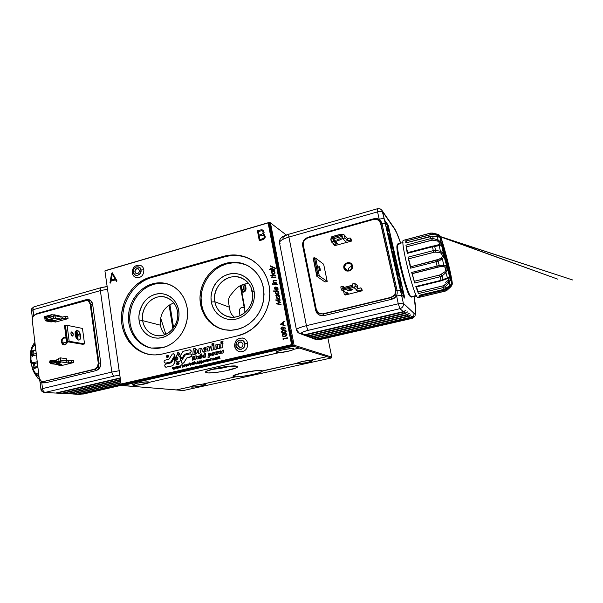 <?xml version="1.0" encoding="UTF-8"?>
<svg xmlns="http://www.w3.org/2000/svg" width="603" height="603" viewBox="0 0 603 603"><rect width="100%" height="100%" fill="white"/><g stroke="black" fill="none" stroke-linecap="round" stroke-linejoin="round"><path stroke-width="0.9" d="M219.914 328.364L214.495 325.416L209.799 321.391L206 316.439L203.219 310.764L201.56 304.575L201.078 298.101L201.779 291.581L203.633 285.249L206.58 279.34L210.515 274.071L215.286 269.631L220.728 266.194L226.653 263.888L225.635 263.368C233.512 261.257 240.981 262.071 248.067 265.81C260.044 273.347 265.207 284.797 263.556 300.151C261.25 314.148 250.343 326.231 237.394 329.374C232.057 330.64 226.841 330.542 221.761 329.072C208.171 325.085 199.08 310.944 200.053 296.035C200.965 281.119 211.743 267.25 225.635 263.368L226.653 263.888C212.889 267.732 202.186 281.397 201.161 296.156C200.09 310.922 208.909 325.025 222.281 329.215M252.416 291.927C250.524 281.277 239.911 274.523 229.962 277.327C219.989 279.98 212.987 291.355 214.856 301.756L211.344 302.013C209.241 290.194 217.17 277.282 228.499 274.252C239.79 271.041 251.873 278.699 254.036 290.819L252.416 291.927C255.725 306.633 239.941 321.482 226.834 316.289C220.314 313.786 216.319 308.94 214.856 301.756C211.495 286.252 229.178 271.162 242.557 278.473C247.833 281.239 251.119 285.724 252.416 291.927L254.036 290.819C256.373 302.894 248.029 316.213 236.474 318.987C224.957 321.934 213.281 313.869 211.344 302.013L214.856 301.756L229.012 307.07L214.856 301.756C216.575 312.203 226.871 319.273 236.994 316.665C247.14 314.223 254.466 302.533 252.416 291.927M248.707 283.523C242.496 283.749 237.416 286.463 233.459 291.671L229.728 296.186L228.808 298.658L228.477 302.058L230.165 311.585L231.575 314.321L234.205 317.148M146.717 346.484L141.75 343.589L137.469 339.647L134.017 334.831L131.522 329.313L130.075 323.314L129.705 317.05L130.444 310.749L132.238 304.651L135.042 298.967L138.743 293.917L143.213 289.674L148.293 286.41L153.795 284.247L152.582 283.809C158.227 282.264 163.745 282.475 169.126 284.443C181.028 288.86 188.912 302.676 187.427 317.163C185.995 331.642 175.345 344.622 162.546 347.697L151.217 348.044C137.74 345.527 127.987 331.891 128.424 316.877C128.771 301.854 139.15 287.548 152.582 283.809L153.795 284.247C140.507 287.94 130.203 301.997 129.713 316.854C129.148 331.71 138.577 345.338 151.835 348.15M177.501 311.54C175.895 301.236 166.187 294.588 156.961 297.196C147.712 299.653 141.087 310.575 142.677 320.653L139.15 320.932C137.356 309.49 144.863 297.091 155.363 294.287C165.833 291.302 176.883 298.832 178.722 310.56L177.501 311.54C180.124 324.844 167.325 338.607 155.529 335.404C148.466 333.429 144.177 328.507 142.677 320.653C140.062 306.784 154.082 292.794 166.224 297.43C172.345 299.736 176.099 304.44 177.501 311.54L178.722 310.56C180.712 322.251 172.835 335.027 162.132 337.59C151.459 340.326 140.785 332.419 139.15 320.932L142.677 320.653L160.436 325.19L142.677 320.653C144.125 330.768 153.546 337.703 162.931 335.283C172.33 333.022 179.242 321.806 177.501 311.54M173.837 302.917C164.144 306.761 159.682 314.186 160.436 325.19C161.039 328.884 162.524 332.042 164.905 334.657M224.218 366.843L218.173 367.883L224.218 366.843M211.246 369.526L231.288 366.066L221.007 368.335L211.246 369.526M206.904 372.82L206.625 371.192L205.555 372.217L208.419 372.94L215.573 372.511L224.633 371.086L236.218 367.853L237.552 366.79L236.451 366.134L237.544 366.692C238.622 368.84 212.987 373.95 206.904 372.82L205.555 372.217C204.183 370.106 231.002 364.807 236.451 366.134L227.798 366.375L215.301 368.493L206.648 371.184L206.904 372.82M149.137 382.581L149.431 382.279C147.788 383.5 143.446 384.488 136.399 385.204L132.63 384.918C132.012 383.877 144.826 381.443 148.444 381.918L149.431 382.272L278.744 352.755L276.506 352.634L276.378 351.888L276.506 352.634L276.37 351.896L277.011 351.534L282.257 349.913L290.646 348.624L293.578 348.73L293.812 349.258C292.794 350.456 283.448 352.582 278.737 352.702L276.053 352.333C275.254 351.006 291.098 347.735 293.578 348.73L293.819 349.31L299.276 348.067L293.457 346.258L293.05 345.346L293.457 346.258L294.113 345.233L293.05 345.346L269.533 222.334L106.038 270.415L269.533 222.334L270.453 222.884L269.533 222.334L269.413 222.906L270.453 222.884L294.113 345.233L122.01 384.744L121.927 385.227L121.919 384.081L122.01 384.744L293.05 345.346L269.413 222.906L270.453 222.884L286.206 234.936L270.453 222.884L294.113 345.233L331.778 357.134L331.228 357.994L326.947 356.659L310.424 360.315L312.248 360.39L312.143 360.986L306.904 362.591L298.741 363.767L297.332 363.684L297.226 363.134L297.332 363.684L297.143 363.255L262.222 371.116C263.096 372.722 243.137 377.003 235.675 376.845L234.002 376.702L233.783 375.458L234.002 376.702L232.977 376.242C231.733 374.471 256.803 369.503 261.378 370.641L262.154 370.988L297.136 363.202C297.988 362.282 306.422 360.413 310.417 360.27L312.535 360.579C313.108 361.581 299.457 364.37 297.332 363.684L297.143 363.255L262.154 370.988L259.953 372.533L252.642 374.546L243.288 376.212L235.675 376.845L202.744 384.081L235.667 376.8L202.751 384.126L205.517 384.345C206.015 385.189 194.385 387.443 191.49 387.066L191.37 386.327L191.49 387.066L190.804 386.719C192.598 385.626 196.578 384.752 202.744 384.081L205.412 384.533L201.176 385.897L194.309 386.983L190.812 386.764L176.385 389.96L183.365 390.525L331.228 357.994L326.947 356.659L310.424 360.315L326.984 356.599L293.457 346.258L294.113 345.233L331.778 357.134L327.836 337.763L331.778 357.134L331.228 357.994L183.365 390.525L176.34 389.922L190.804 386.719L176.385 389.96L131.899 386.289L176.34 389.922L190.804 386.719L195.101 385.242L202.744 384.081L235.667 376.8L233.21 376.498L233.293 375.767L242.368 372.85L256.267 370.664L262.147 370.943L297.136 363.202L302.57 361.438L310.417 360.27L326.984 356.599L299.322 347.999M239.723 373.483L254.918 370.792L239.723 373.483M239.941 315.663L239.316 309.475L241.2 307.598L244.215 307.666L240.235 285.716L244.215 307.666L244.773 308.186L244.863 312.633M131.786 386.312L121.927 385.227L122.515 385.558L293.457 346.258L122.515 385.558L131.786 386.312L136.406 385.257L133.708 385.287L133.549 384.239L133.708 385.287L132.652 384.804L136.964 383.237L144.961 381.985L149.431 382.279L278.737 352.702L287.684 351.391L293.043 349.74M241.411 286.463L241.788 284.97L241.562 287.819L241.042 287.578L242.421 290.247L241.434 286.922M242.677 290.209L241.396 289.568L242.444 290.239L243.378 289.621L243.454 286.847C243.936 288.242 243.672 289.357 242.677 290.209M242.67 284.624L243.454 286.847L242.67 284.624M242.926 291.777L241.811 291.837L242.926 291.777C244.991 290.676 245.67 288.905 244.961 286.448L244.893 289.983L242.926 291.777L243.718 292.131L242.926 291.777M243.718 292.131L245.315 291.061L245.934 289.169L245.383 285.309L244.758 283.998L245.745 286.817L244.961 286.448L244.268 284.119L244.961 286.448L245.745 286.817C246.461 289.267 245.783 291.038 243.718 292.131L241.878 291.905M136.399 385.204L148.255 382.995M169.096 305.103L172.88 328.771L169.096 305.103M121.723 384.933L121.602 384.058L121.723 384.933M169.714 284.669C164.513 282.913 159.207 282.769 153.795 284.247L159.516 283.282L165.245 283.546M178.722 310.56L177.636 306.407L175.835 302.631L173.37 299.374L170.355 296.766L166.91 294.905L163.164 293.849L159.267 293.646L155.363 294.287L151.602 295.741L148.134 297.957L145.074 300.844L142.534 304.296L139.383 312.346L138.886 316.658L139.15 320.932L140.152 325.032L141.863 328.786L144.238 332.057L147.17 334.725L150.554 336.67L154.278 337.831L158.182 338.14L162.132 337.59L165.968 336.188L169.526 333.994L172.684 331.092L175.307 327.58L177.282 323.615L178.533 319.341L179.023 314.932L178.722 310.56M248.542 266.081C241.599 262.569 234.303 261.838 226.653 263.888L232.833 262.818L239.037 263.029L245.037 264.521M254.036 290.819L252.808 286.531L250.795 282.641L248.074 279.302L244.773 276.641L241.012 274.757L236.934 273.709L232.713 273.543L228.499 274.252L224.452 275.805L220.728 278.134L217.457 281.156L214.766 284.759L212.746 288.799L211.48 293.126L211.005 297.588L211.344 302.013L212.49 306.234L214.404 310.1L217.012 313.462L220.231 316.183L223.924 318.165L227.972 319.319L232.208 319.598L236.474 318.987L240.605 317.495L244.434 315.181L247.81 312.135L250.599 308.48L252.68 304.349L253.976 299.91L254.436 295.334L254.036 290.819M269.413 222.906L268.478 223.185L269.413 222.906M225.635 263.368L231.831 262.29L238.057 262.493L244.072 264.001L249.65 266.745L254.556 270.649L258.597 275.571L261.604 281.315L263.451 287.661L264.046 294.362L263.375 301.146L261.453 307.734L258.355 313.869L254.217 319.289L249.197 323.796L243.514 327.195L237.394 329.374L231.077 330.248L224.821 329.796L218.866 328.055L213.439 325.1L208.728 321.06L204.914 316.1L202.133 310.402L200.475 304.191L199.985 297.694L200.693 291.151L202.555 284.804L205.51 278.872L209.452 273.589L214.238 269.134L219.703 265.682L225.635 263.368M152.582 283.809L158.318 282.837L164.061 283.109L169.594 284.624L174.697 287.337L179.174 291.166L182.83 295.96L185.528 301.538L187.141 307.688L187.608 314.163L186.892 320.706L185.031 327.052L182.091 332.939L178.202 338.132L173.513 342.429L168.222 345.662L162.546 347.697L156.712 348.481L150.946 347.984L145.466 346.25L140.491 343.341L136.195 339.391L132.743 334.559L130.24 329.027L128.786 323.004L128.424 316.718L129.163 310.402L130.972 304.281L133.776 298.583L137.492 293.51L141.976 289.259L147.064 285.98L152.582 283.809M169.895 304.605L173.611 327.821L169.895 304.605M252.634 293.405L251.285 289.907L251.119 287.623M242.451 292.154L241.826 291.905M444.042 253.283C444.826 254.685 448.044 267.762 447.456 267.137L444.042 253.283M449.356 273.385L448.64 272.036L449.356 273.385C448.881 269.669 445.843 257.134 443.763 250.305L449.356 273.385M442.504 247.727L443.763 250.305L442.504 247.727M336.813 240.182L336.745 240.077C337.914 238.984 339.497 238.584 341.486 238.894L341.547 238.999C340.378 240.084 338.803 240.484 336.813 240.182L339.708 240.077L341.486 238.894L338.584 238.999L336.813 240.182M344.584 267.943C345.383 272.662 353.185 270.641 352.001 265.998L352.438 265.742C353.803 271.094 344.818 273.415 343.891 267.981L344.584 267.943L347.954 270.739L344.584 267.943C344.999 263.76 347.102 262.478 350.893 264.091L352.001 265.998C351.624 270.121 349.552 271.433 345.783 269.925L344.584 267.943L343.891 267.981C342.542 262.667 351.474 260.292 352.438 265.742L352.001 265.998C351.172 261.272 343.409 263.323 344.584 267.943M347.509 290.721L350.426 290.518L352.333 289.606C351.104 290.495 349.499 290.872 347.509 290.721L347.449 290.638C348.685 289.749 350.29 289.38 352.28 289.53L349.356 289.734L347.509 290.721M318.414 312.934L319.077 313.402L318.655 314.789L315.678 310.409L302.653 245.753L303.392 245.459L302.653 245.753L303.656 240.537L307.967 237.281L373.905 218.731L374.018 219.341L373.905 218.731L379.204 219.213L380.998 221.301L381.985 223.675L397.075 290.465L395.967 290.473L397.075 290.465L397.234 293.179L396.608 295.862L395.161 294.92L395.967 290.473L380.885 223.6L379.121 220.721L380.568 223.298L395.658 290.186L394.837 294.641L391.053 297.324L391.927 299.224L323.909 315.64L318.655 314.789L319.077 313.402L323.276 314.08L323.909 315.64L323.276 314.08L391.37 297.588L395.161 294.92L396.608 295.862L398.266 303.769L306.445 325.665L288.912 237.062C282.656 238.976 279.521 240.914 279.498 242.858L296.457 329.916C296.638 328.71 299.97 327.293 306.445 325.665C300.053 327.271 296.721 328.68 296.45 329.886M302.766 334.612L304.847 334.688L301.779 333.527L304.847 334.688L403.324 311.623L399.94 308.676L306.633 330.723L302.57 332.147L301.44 332.969L301.779 333.527L299.51 333.391L302.804 334.627L304.847 334.688L403.324 311.623L405.917 310.364L403.724 311.97L305.533 334.951L302.894 334.657L307.824 335.818L405.058 313.13L407.613 311.887L405.45 313.47L308.495 336.075L310.726 336.919L406.746 314.6L409.211 313.364L407.123 314.924L311.382 337.167L313.552 337.989L408.382 316.025L410.862 314.811L408.751 316.349L314.193 338.23L316.304 339.037L409.972 317.412L412.377 316.206L410.334 317.721L316.929 339.27L317.653 339.542L315.49 339.391M305.668 335.698L307.824 335.818L405.058 313.13L407.613 311.887L405.45 313.47L308.495 336.075L305.894 335.788L309.279 336.987L310.726 336.919L406.746 314.6L405.45 313.47L406.746 314.6L409.264 313.372L407.123 314.924L311.382 337.167L308.819 336.881L312.12 338.057L313.552 337.989L408.382 316.025L407.123 314.924L408.382 316.025L410.862 314.811L408.751 316.349L314.193 338.23L311.661 337.951L316.304 339.037L409.972 317.412L408.751 316.349L409.972 317.412L412.422 316.213L410.334 317.721L316.929 339.27L314.434 338.992L319.371 339.715L317.653 339.542L410.756 318.09L411.683 318.467L410.756 318.09L317.653 339.542L314.645 339.074M315.573 339.135L316.304 339.037L315.573 339.135M400.369 283.644L400.611 285.551L400.369 283.644M398.854 279.197L400.528 285.392L400.505 283.651L401.734 285.603C402.54 289.644 402.631 291.483 402.013 291.113L401.492 291.528L402.005 291.573C402.653 291.566 402.555 289.576 401.734 285.581L402.412 290.028L402.013 291.113C401.101 289.809 400.045 286.636 398.839 281.601L396.57 272.541L400.173 278.669M401.492 291.528L400.339 289.123L401.492 291.528L402.013 291.113L399.653 284.827L396.857 272.842L400.219 278.752L400.528 282.596M395.568 264.709L396.065 265.524M391.656 246.944L393.133 249.702L396.254 261.325C396.849 264.091 396.94 265.328 396.525 265.049L396.465 265.486C396.947 265.968 396.88 264.589 396.254 261.333L396.744 265.049L395.455 262.923C394.445 258.875 393.744 257.059 393.36 257.458L391.762 250.411C391.098 247.26 391.076 246.13 391.679 247.011L391.611 246.883M299.472 333.376L301.779 333.527C300.663 332.773 302.879 331.688 308.419 330.271L399.94 308.676L398.266 303.769C401.003 303.166 402.706 303.03 403.384 303.354C403.709 306.007 402.555 307.779 399.94 308.676C402.555 307.779 403.709 306.007 403.384 303.354L413.922 313.228C414.216 315.663 413.161 317.284 410.756 318.09C413.161 317.284 414.216 315.663 413.922 313.228L414.932 313.537L415.64 310.96L414.163 296.488C416.16 310.809 416.078 316.387 413.922 313.228L403.384 303.354L384.269 219.093C383.546 218.512 381.857 218.55 379.204 219.213L378.533 220.223L379.355 219.356L381.985 223.675L380.885 223.6L381.985 223.675L397.075 290.465L400.407 290.458L382.611 211.781L394.626 229.095C395.764 230.399 397.769 235.087 400.648 243.167L397.06 233.768L394.083 227.866L382.023 210.455L394.053 227.813M280.131 243.74L279.483 242.798C279.596 240.861 282.739 238.946 288.912 237.062C288.581 235.268 288.618 234.243 289.01 233.987C288.618 234.213 288.581 235.238 288.912 237.062L306.445 325.665C307.01 328.205 307.673 329.735 308.419 330.271C307.673 329.735 307.01 328.205 306.445 325.665L398.266 303.769C401.003 303.166 402.706 303.03 403.384 303.354L401.643 295.674C400.965 295.327 399.254 295.462 396.533 296.065L394.528 298.07L391.927 299.224L323.909 315.64L321.173 315.746L318.655 314.789L316.726 312.912L315.678 310.409L316.469 310.153L315.678 310.409L302.653 245.753L302.653 243.084L303.656 240.537L304.002 240.733L303.656 240.537L305.517 238.502L307.967 237.281L308.043 237.861L307.967 237.281L373.905 218.731L376.641 218.474L379.204 219.213C381.857 218.55 383.546 218.512 384.269 219.093L382.023 210.455C380.892 209 379.362 208.495 377.44 208.947L377.553 211.879C380.192 211.216 381.88 211.178 382.611 211.781C381.88 211.178 380.192 211.216 377.553 211.879L377.244 208.796C381.586 208.646 380.742 209.422 382.023 210.455M319.085 266.24C320.08 267.981 320.442 269.541 320.17 270.905L320.035 270.868C319.04 269.126 318.678 267.574 318.949 266.202L318.934 268.101L320.035 270.868L320.178 269.006L319.085 266.24M319.326 275.993L315.686 258.174L314.495 257.813L318.143 275.684L319.326 275.993L315.686 258.174L323.66 264.25L327.203 281.42L319.326 275.993L327.203 281.42L325.002 281.985L316.854 276.325L313.326 258.076L316.967 275.94L318 275.669L314.351 257.798L313.326 258.076L316.929 276.001L313.221 258.491L313.748 257.865L314.495 257.813L318.143 275.684L319.326 275.993M316.854 276.325L325.002 281.985L327.203 281.42L323.66 264.25L315.686 258.174L314.351 257.798L318.143 275.684L316.854 276.325L313.221 258.491M336.18 242.225L337.703 243.65L333.821 244.712L333.655 243.914L334.846 245.64L351.511 241.079L351.036 238.901L351.511 241.079L350.569 240.122L350.094 237.929L351.036 238.901L350.094 237.929L350.569 240.122L346.393 240.959L350.569 240.122L351.511 241.079L334.846 245.64L333.821 244.712L337.703 243.65L336.18 242.225M297.038 330.414L296.457 329.916C297.121 331.778 298.138 332.939 299.51 333.391L297.038 330.414M393.292 258.084L393.857 259.494L393.292 258.084M393.352 257.669L394.407 260.232L393.352 257.669M395.161 262.931L391.385 248.511L391.483 246.717L393.073 249.589M390.978 246.446L390.917 247.629L390.706 246.514M393.111 249.642L396.254 261.325L393.111 249.642L390.993 246.439M393.171 254.18L392.998 253.388L393.638 253.976L392.764 252.371L393.865 254.692L394.49 258.747L393.314 254.805M395.003 259.674L393.865 254.692L395.003 259.674M395.018 259.705L393.872 253.644L393.638 253.976L392.704 252.122L394.023 257.798L395.289 260.225M394.136 258.114L395.44 260.308L394.196 254.677L392.606 251.511L393.857 257.172L392.613 251.579M395.342 263.722L396.133 265.147L396.367 264.807L395.312 263.579M396.299 265.395L396.367 264.807L396.299 265.395L395.704 265.305L396.299 265.395M395.432 260.202L395.312 259.674L395.432 260.202M386.704 229.072L386.779 227.964L386.704 229.072M386.5 228.047L387.428 228.462M392.885 249.024L390.103 244.034L389.485 241.336L393.171 248.949L390.179 244.004L393.329 248.783M389.922 239.557L391.882 243.25M389.945 239.595L392.741 245.911L393.352 248.647L390.465 243.929L387.533 231.801C386.885 228.695 386.87 227.625 387.495 228.582L389.772 232.939M390.812 237.424L389.802 232.992L390.804 237.378L388.498 233.61L389.802 239.225L392.123 243.785L393.329 248.496L390.51 243.197L388.958 238.079L387.058 228.296L389.802 233.007L390.804 237.672L388.422 233.218M390.638 237.838L388.573 233.919L390.804 237.672M389.636 238.615L388.498 233.61L389.636 238.622M391.076 246.423L390.329 245.044L391.076 246.423M390.36 237.914L388.814 234.989L390.36 237.914M401.786 291.46L399.593 285.86L401.786 291.46M400.724 283.832L401.688 285.521M400.204 278.707L396.804 272.737M400.43 282.551L400.565 282.068L400.43 282.551M399.314 281.209L400.045 282.475L399.314 281.209M400.309 282.408L398.824 279.038L400.656 282.204L400.475 279.867C401.146 284.179 400.739 281.563 400.52 282.596M400.686 285.716L399.457 281.85L400.799 285.882L400.761 283.93L401.734 285.603M400.256 284.669L400.083 283.712L400.256 284.669M396.224 267.31L398.191 270.837L399.585 275.986L396.412 269.986L394.158 259.75L396.111 267.001L398.372 271.237L399.585 275.986L397.03 271.463L396.789 271.795L395.832 269.292L397.03 271.463L395.093 266.013L394.279 261.521C393.887 258.966 394.143 259.267 395.048 262.433L395.952 266.398M395.952 266.39L395.055 262.441C394.339 259.848 393.895 258.868 393.729 259.501L393.616 259.524M396.246 267.348L398.123 270.717M398.99 273.37L398.168 270.77M399.585 276.272L399.141 276.506L396.503 271.87L399.141 276.506M394.03 259.968L393.842 259.591M403.626 296.978L402.329 291.272L403.626 296.978M397.324 269.262L396.465 265.486L397.324 269.262M391.046 241.66L390.216 238.034L391.046 241.66M388.505 230.504L387.337 225.349L385.181 222.349L387.337 225.349L388.166 225.115L387.337 225.349L388.505 230.504M401.681 291.656L401.455 291.995L400.791 291.113M404.794 298.138L401.681 295.048L384.706 220.261L388.166 225.115L404.794 298.138L388.166 225.115L384.706 220.261L401.681 295.048L404.794 298.138M288.912 237.062L377.553 211.879L379.204 219.213L377.553 211.879L288.912 237.062M377.244 208.796L289.357 234.092M283.199 238.818L282.784 237.808L283.794 236.557L287.639 234.642M410.756 318.09L410.334 317.721L410.756 318.09M396.608 295.862L398.266 303.769L399.94 308.676L403.324 311.623L405.917 310.364L403.724 311.97L405.058 313.13L403.724 311.97L305.533 334.951L307.824 335.818L305.804 335.75M308.728 336.851L310.726 336.919L308.495 336.075L306.128 335.871M311.578 337.921L313.552 337.989L311.382 337.167L309.038 336.971M318.731 313.168L323.276 314.08L391.37 297.588L391.927 299.224L396.533 296.065C399.254 295.462 400.965 295.327 401.643 295.674L400.407 290.458L397.075 290.465M385.309 223.917C384.895 223.487 383.787 223.411 381.985 223.675C383.787 223.411 384.895 223.487 385.309 223.917M379.121 220.721L376.996 219.462L373.619 219.439L307.53 238.012L305.563 238.992L304.07 240.62L303.264 242.67L303.264 244.81L316.334 309.633L317.879 312.475L320.751 313.914L322.944 313.824L391.053 297.324L323.276 314.08L318.731 313.145L316.334 309.633L303.264 244.81L304.07 240.62L307.53 238.012L373.619 219.439L378.021 219.899L379.656 221.324L380.568 223.298L395.658 290.186L395.696 292.478L394.837 294.641L393.209 296.344L391.053 297.324L391.37 297.588L395.161 294.92L395.967 290.473L380.885 223.6L379.279 220.879M357.006 289.561L357.338 291.091L355.785 289.922L357.338 291.091L357.006 289.561M357.767 288.611L360.858 287.842L361.348 290.096L357.338 291.091L361.348 290.096L362.245 290.789L345.255 295.018L344.275 294.347L345.255 295.018L362.245 290.789L361.348 290.096L360.858 287.842L357.767 288.611M343.8 292.108L344.275 294.347L343.8 292.108L344.26 291.995L343.8 292.108M348.233 293.36L344.275 294.347L348.233 293.36L346.604 292.214L348.233 293.36M343.333 287.473L343.092 286.327L344.328 287.216L343.092 286.327L340.778 286.907L341.321 289.485L340.778 286.907L343.092 286.327L343.333 287.473M346.604 292.214L345.745 292.425L341.886 290.344L341.321 289.485L342.489 290.586L343.936 290.337L343.069 290.556L345.745 292.425L341.901 290.352M342.979 287.706L342.474 287.955L342.708 288.935L352.062 286.576L351.835 285.528L342.489 287.887L342.708 288.935L352.062 286.576L352.046 285.272L352.747 285.701L353.245 288L352.122 286.696L342.768 289.056L343.461 289.998L352.793 287.654L352.122 286.696L342.768 289.056L343.137 289.659L343.936 290.337L343.461 289.998L352.793 287.654L353.245 288L352.747 285.701L352.046 285.272L342.489 287.887L352.046 285.272M352.627 285.121L352.386 283.975L352.627 285.121M357.24 285.37L354.722 283.38L352.386 283.975L354.722 283.38L357.24 285.37L357.79 287.925L355.273 285.973L354.654 287.525L353.245 288L354.119 287.782L356.652 289.704L357.79 287.925L355.273 285.973L354.722 283.38L355.273 285.973L354.119 287.782L356.652 289.704L355.785 289.922M361.762 288.551L360.858 287.842L361.762 288.551L362.245 290.789L361.762 288.551M352.062 266.368C349.491 266.73 348.217 268.184 348.233 270.739M352.438 265.742L350.547 263.104L347.26 262.674L344.509 264.694L343.891 267.981L345.768 270.619L349.054 271.064L351.82 269.044L352.438 265.742M347.222 238.72L350.094 237.929L347.222 238.72M331.906 236.64L341.057 234.092L331.733 236.798L340.929 234.198L331.733 236.798L332.728 239.022L333.791 239.323L336.564 241.916L336.12 242.617L333.338 240.039L333.791 239.323L332.728 239.022L341.871 236.489L342.346 236.956L341.117 235.26L332.012 237.944L332.728 239.022L341.871 236.489L341.185 235.396L331.944 237.808L341.117 235.26L340.899 234.243L331.733 236.798L331.944 237.808L341.117 235.26L341.125 234.092L341.863 234.725L342.346 236.956L341.773 237.115L342.542 237.868L341.773 237.115L342.466 237.514L341.773 237.115L342.346 236.956L341.863 234.725L342.723 234.484L344.102 234.831L347.094 238.14L344.117 234.846M342.7 238.637L342.466 237.514L342.7 238.637L345.361 241.245L342.7 238.637L344.999 238.004L344.456 235.487L347.094 238.14L347.63 240.627L344.999 238.004L342.7 238.637M345.361 241.245L347.63 240.627L344.999 238.004L344.23 234.982L343.295 234.439L341.863 234.725L341.057 234.092M336.353 243.718L336.12 242.617L333.338 240.039L333.572 241.155L336.353 243.718L334.115 244.328L331.303 241.78L333.572 241.155L336.353 243.718M336.007 242.067L336.564 241.916L333.791 239.323L333.338 239.813L333.572 241.155L331.303 241.78L330.987 238.177L331.831 237.514L330.776 239.278L331.303 241.78L334.115 244.328M60.413 362.629L56.878 363.519L56.825 363.112L56.878 363.519L59.102 363.375L60.76 362.863L59.81 362.607L56.494 363.36L60.413 362.629M66.111 338.193C63.564 337.552 62.184 338.788 61.966 341.909L61.265 341.969C61.514 338.373 63.111 336.949 66.051 337.703L63.971 337.431L62.282 338.524L61.227 341.23L61.265 341.969L61.966 341.909C62.003 339.301 63.134 337.974 65.35 337.921L66.111 338.193M67.099 342.753L61.966 341.909L67.099 342.753M54.654 318.64L50.893 318.768L53.554 317.977L50.946 318.859L54.654 318.64M43.273 381.631L95.334 369.27L96.163 370.589L95.334 369.27L98.229 367.054L99.766 367.83L98.229 367.054L99.013 363.202L100.754 363.021L99.766 367.83L96.163 370.589L45.436 382.83L44.569 381.556L42.481 381.511L44.569 381.556L45.436 382.83L41.713 382.023L41.811 381.337L41.615 381.887L40.929 380.862M40.876 382.928L40.152 382.694L41.713 382.023L43.484 382.86L45.436 382.83L96.163 370.589L98.183 369.616L99.766 367.83L100.671 365.516L100.754 363.021L92.628 304.123L91.905 301.922L90.48 300.294L88.573 299.472L86.478 299.585L37.002 313.507L34.823 314.766L37.002 313.507L36.979 314.035L37.002 313.507L86.478 299.585L86.417 300.332L86.478 299.585L90.48 300.294L89.199 301.183L86.945 300.392L88.445 301.04L90.171 304.116L98.259 363.081L97.467 366.933L94.581 369.149L43.831 381.443L95.334 369.27L94.581 369.149L95.334 369.27L98.229 367.054L99.013 363.202L90.902 304.244L89.199 301.183L90.48 300.294L92.628 304.123L90.902 304.244L92.628 304.123L100.754 363.021L98.259 363.081L99.013 363.202L90.902 304.244L90.171 304.116L90.902 304.244L89.199 301.183L87.646 300.52M71.84 331.952C73.43 333.301 73.702 334.68 72.662 336.09L73.31 334.25L71.84 331.952L71.064 332.396L70.898 333.798L72.383 336.097C70.785 334.763 70.506 333.384 71.546 331.959L71.84 331.952M71.576 335.524L70.89 332.992L71.576 335.524M67.415 341.743L66.526 341.381L67.332 341.185L65.26 325.175L64.461 325.371L66.564 341.426L82.822 344.328L67.415 341.743M64.461 325.371L66.526 341.381L67.332 341.185L65.26 325.175L67.332 341.185L69.172 341.283L67.099 325.319L65.425 325.175L67.498 341.185L69.172 341.283L67.099 325.319L82.468 328.439L84.541 343.883L69.172 341.283L84.541 343.883L82.822 344.328L84.541 343.883L82.468 328.439L67.099 325.319L64.468 325.386M78.533 340.069L79.573 339.881L80.35 338.969L80.523 334.65L78.91 331.281L76.679 330.127L75.134 331.884L75.194 335.547L76.317 338.253L78.533 340.069M68.644 363.014L65.018 362.569L68.644 363.014L68.388 361.031L68.644 363.014L71.621 362.267L68.644 363.014M66.556 360.805L68.388 361.031L71.365 360.285L71.621 362.267L71.365 360.285L73.506 360.564L73.762 362.531L71.621 362.267L73.762 362.531L73.506 360.564L66.556 360.805M32.223 311.088L31.492 310.658L32.992 309.754C32.848 308.118 33.233 307.123 34.145 306.769C33.233 307.123 32.848 308.118 32.992 309.754L100.369 290.616C100.188 288.935 100.49 287.925 101.281 287.593C100.482 287.955 100.188 288.958 100.369 290.616L107.538 289.244L100.369 290.616L111.834 372.074L119.168 370.724M120.253 378.315L57.285 393.05L61.566 393.284L120.434 379.551L61.566 393.284L55.853 393.013L120.253 378.315M61.001 393.352L61.566 393.284L61.001 393.352M61.574 393.352L62.222 393.42L61.574 393.352M62.825 393.352L67.016 393.578L120.653 381.111L67.016 393.578L62.825 393.352L120.487 379.913L62.825 393.352M62.094 393.42L66.3 393.646M67.001 393.646L67.642 393.714L67.001 393.646M68.245 393.646L72.33 393.872L120.871 382.626L72.33 393.872L68.245 393.646L120.706 381.458L68.245 393.646M67.513 393.714L71.621 393.932M72.307 393.932L72.933 394L72.307 393.932M73.528 393.932L77.523 394.151L121.354 384.036L77.523 394.151L73.528 393.932L120.917 382.965L73.528 393.932M72.812 394L76.822 394.219M77.486 394.211L78.111 394.279L77.486 394.211M121.881 385.166L83.47 394.008L78.699 394.219L121.633 384.315L78.111 394.279L80.078 394.294L121.693 384.699L79.325 394.347M55.272 393.05L45.172 392.395L114.344 376.068L45.172 392.395C43.8 392.101 42.911 390.834 42.504 388.603C42.911 390.834 43.8 392.101 45.172 392.395L55.423 393.05L44.426 392.463C42.903 392.259 41.984 391.264 41.667 389.47L40.936 389.259L42.504 388.603L40.936 389.259L40.152 382.701L41.615 381.887M119.68 370.649L111.834 372.074L42.504 388.603L41.713 382.023L42.504 388.603L111.834 372.074C112.279 374.388 113.115 375.714 114.344 376.068C113.115 375.714 112.279 374.388 111.834 372.074L100.369 290.616L32.992 309.754L31.492 310.658C32.261 309.354 29.668 309.836 34.145 306.769L34.786 306.761M114.344 376.068L119.793 375.081L114.344 376.068M55.996 392.983L120.201 377.945L55.996 392.983M160.617 317.924L165.863 334.258M107.138 286.493L101.281 287.593L107.161 286.629M33.7 315.663L32.992 309.754L33.7 315.663M32.668 317.291L32.245 316.959L33.24 316.236L32.245 316.952L31.492 310.658M42.481 381.511L40.748 380.719L39.135 377.568L32.245 320.231L33.022 316.575L35.698 314.397L86.945 300.392M52.815 320.103L56.29 320.819L53.388 321.618L53.2 320.178L53.388 321.618L56.29 320.819L52.815 320.103M67.792 316.726L68.041 318.655L65.9 318.188L65.652 316.251L67.792 316.726L65.652 316.251L65.9 318.188L62.968 318.995L62.72 317.057L65.652 316.251L62.72 317.057L62.968 318.995L61.137 318.595L62.968 318.995L65.9 318.188L68.041 318.655L55.566 322.062L53.388 321.618L55.566 322.062L68.041 318.655L67.792 316.726M60.835 316.65L62.72 317.057L60.835 316.65M54.255 314.781L60.164 316.078L60.933 317.02L55.031 315.731L55.318 317.947L54.609 314.947L51.489 314.713L44.109 316.816L44.132 317.766L45.587 318.595L52.378 316.718L53.426 316.944L51.044 315.98L50.818 314.977L44.019 316.877L44.132 317.766L51.044 315.98L44.245 317.864L45.587 318.595L52.378 316.718L51.044 315.98L44.132 317.766L50.931 315.874L50.818 314.977L44.109 316.816L52.129 314.743L53.177 314.97L53.426 316.944L53.004 317.057L53.426 316.944L53.177 314.97L54.255 314.781L55.031 315.731L60.933 317.02L61.22 319.213L55.318 317.947L53.614 318.422L53.177 317.05L53.614 318.422L59.531 319.673L53.614 318.422L55.318 317.947L61.22 319.213L59.531 319.673M52.627 320.057L45.587 318.595L53.049 319.944L52.687 320.547L46.71 319.311L47.072 318.701L46.717 319.108L52.687 320.547L52.808 321.52L46.83 320.291L46.71 319.311L46.83 320.291L45.142 320.758L51.142 321.972L52.808 321.52L46.83 320.291L45.142 320.758L44.863 318.316L45.142 320.758L51.142 321.972M67.461 341.75C66.903 343.635 65.802 344.532 64.159 344.449L61.966 341.909C63.647 345.285 65.478 345.233 67.461 341.75M67.589 341.773C65.312 345.805 63.202 345.866 61.265 341.969L62.531 344.343L64.295 344.931L66.624 343.755L67.589 341.773M85.242 300.475L86.922 300.384L88.445 301.04L90.171 304.116L98.259 363.081L97.467 366.933L94.581 369.149L43.831 381.443L41.449 381.179L40.152 380.109L39.135 377.568L32.245 320.231L33.022 316.575L35.698 314.397L85.242 300.475M61.091 365.682L73.762 362.531L61.091 365.682L58.906 365.433L61.091 365.682M58.77 364.34L58.906 365.433L58.77 364.34M61.86 364.702L58.906 365.433L61.86 364.702L58.197 364.28L61.86 364.702M51.896 361.069L51.775 360.059L54.534 360.398L51.775 360.059L51.896 361.069M50.064 360.496L51.775 360.059L50.064 360.496L50.185 361.499L50.064 360.496M58.197 364.28L51.24 363.767L50.524 363.285L57.556 364.438L51.255 363.767M49.687 362.742L56.599 361.001L56.486 360.081L49.574 361.83L49.8 362.833L52.212 363.586L51.149 363.458L58.046 361.725L56.712 361.099L49.687 362.742L56.599 361.001L49.8 362.833L51.149 363.458L59.094 361.853L58.838 359.833L57.79 359.705L58.838 359.833L59.094 361.853L59.742 361.694L57.375 361.529L56.516 360.918L56.486 360.081L49.574 361.83L57.164 359.735L49.665 361.762L49.687 362.742M57.164 359.735L50.901 361.438M58.777 359.328L58.649 358.318L60.375 357.881L58.649 358.318L58.777 359.328M66.285 358.649L60.375 357.881L60.647 360.662L59.742 361.694L65.659 362.411L66.571 360.896L60.669 360.157L60.375 357.881L66.285 358.649L66.571 360.896L60.669 360.157L59.742 361.694L65.018 362.569M77.207 337.981L76.777 337.906L75.963 331.74L76.393 331.823L77.207 337.981M76.777 337.906L75.963 331.74L76.777 337.906M76.242 335.954L75.812 335.879L75.496 333.497L75.925 333.58L76.242 335.954M75.812 335.879L75.496 333.497L75.812 335.879M78.021 338.833L77.591 338.758L76.589 331.16L77.011 331.243L78.021 338.833M77.591 338.758L76.589 331.16L77.591 338.758M76.423 330.195L78.692 331.341L80.312 334.71L80.38 338.336L79.076 340.069M76.37 331.213L77.372 338.811L77.787 338.788M75.285 333.549L75.594 335.931L76.016 335.916M75.752 331.801L76.566 337.959L76.98 337.936M77.501 334.522L77.666 335.765L77.501 334.522L77.666 335.765L80.003 336.097M80.237 336.142L77.885 335.705L77.719 334.461L80.071 334.906L80.237 336.142M432.864 233.105L430.542 233.09L403.467 240.326C399.781 239.157 413.138 293.887 417.389 297.302L420.103 296.653L419.236 295.282L444.132 289.304L443.439 287.541L418.437 293.563L415.821 286.493L441.072 280.32L440.024 276.785L414.706 283.018L411.683 272.435L437.069 266.051L435.969 261.74L410.583 268.177L408.035 257.164L433.308 250.614L432.472 246.8L407.274 253.373L405.947 245.165L430.874 238.562L430.542 236.338L405.736 242.941L405.955 239.753L430.67 233.12M451.707 282.506C450.954 281.797 448.33 272.699 443.846 255.212C439.836 238.456 439.934 235.396 440.868 237.763L447.449 260.172L451.104 275.948L452.024 282.852L449.529 276.37L444.976 259.803L441.192 243.363L440.318 237.431L440.868 237.763C441.758 239.135 444.313 248.052 448.519 264.498C451.911 279.385 452.974 285.385 451.707 282.506L451.805 283.598L451.707 282.506M431.492 233.067L437.507 234.258L439.858 236.889L439.798 237.288L437.492 236.678L438.034 239.979L440.122 241.584L441.027 243.748L440.831 245.052L439.172 245.625L440.439 251.278L442.542 252.627L443.574 255.024L443.665 257.3L442.278 258.891L443.914 265.275L445.858 265.855L446.831 267.755L447.079 270.378L445.911 272.639L447.441 277.893L449.122 277.418L449.861 278.254L450.087 280.485L449.016 282.86L450.004 285.513L451.805 283.598L450.004 285.513L449.016 282.86C450.539 279.332 450.396 277.546 448.579 277.501M442.195 243.228C444.117 246.861 451.745 277.689 450.599 277.199L450.351 276.92C448.647 274.282 440.62 241.954 441.871 242.79L445.3 259.848L450.351 276.92L450.328 274.199L447.976 263.405L442.195 243.228M412.105 273.596L440.198 266.647L412.211 273.664L440.198 266.647L443.469 266.413L444.841 267.001L445.489 268.425L445.707 270.189L444.924 271.772L440.145 274.87L414.306 281.284L412.211 273.664L414.706 283.018L440.024 276.785L442.105 275.925L445.911 272.639C447.908 268.652 447.245 266.194 443.914 265.275L439.248 265.501L438.909 266.888L443.469 266.413L443.914 265.275L443.469 266.413C445.798 267.302 446.288 269.089 444.924 271.772L445.911 272.639L444.924 271.772L440.989 274.501L442.105 275.925L440.989 274.501L439.602 275.036L440.024 276.785L439.602 275.036L414.306 281.284L414.706 283.018L412.105 273.596M438.396 267.001L438.909 266.888L439.248 265.501L411.683 272.435L412.075 273.566L437.439 267.204L437.069 266.051L437.461 267.235M447.449 280.99L448.783 279.875L448.082 282.264L443.522 285.724L417.969 291.935L416.545 286.862L418.437 293.563L443.439 287.541L445.436 286.523L444.336 285.279L442.986 285.89L443.439 287.541L442.986 285.89L417.969 291.935L418.437 293.563L416.07 286.953M447.215 290.096L450.735 286.794L447.215 290.096L446.235 289.417L444.924 290.02L445.285 291.121L447.215 290.096L446.235 289.417L449.913 286.666L450.735 286.794L449.913 286.666L450.735 285L449.913 286.666L445.444 289.855L420.329 295.915L420.698 296.978L445.285 291.121L420.721 296.993L420.103 296.653L419.236 295.282L444.162 289.365L419.326 295.334M444.192 289.289L450.004 285.513L446.13 288.317L445.436 286.523L449.016 282.86L448.082 282.264L449.016 282.86L445.436 286.523L446.13 288.317L444.132 289.304L446.092 288.46L450.871 284.737M442.662 280.154L443.16 279.513L441.072 280.32L441.245 280.802L441.072 280.32L415.821 286.493L416.017 286.968L441.268 280.825L416.055 286.983M446.831 278.661L447.441 277.893L443.16 279.513L443.001 280.176L447.818 278.511C449.039 278.857 449.122 280.109 448.082 282.264L444.336 285.279L445.436 286.523L443.439 287.541L444.132 289.304L419.236 295.282L444.185 289.387M448.021 278.541L448.738 279.656M447.441 277.893L445.911 272.639L442.105 275.925L443.16 279.513L447.441 277.893L446.921 278.646L447.818 278.511M420.329 295.915L420.698 296.978L445.263 291.098L444.924 290.02L420.329 295.915M446.356 290.706L420.69 297L420.103 296.653L417.389 297.302L417.992 297.648L420.69 297M450.735 286.794C451.828 285.279 452.19 284.209 451.805 283.598L451.835 284.85L450.825 286.779L447.283 290.035M447.253 290.073L445.903 290.917M445.632 282.347L448.783 279.882M437.65 234.371C439.376 235.2 440.318 236.007 440.469 236.783L440.62 237.062C440.002 235.547 438.961 234.605 437.507 234.258L437.65 234.371M430.542 233.09L405.955 239.753L406.158 241.004L431.597 234.341L436.708 235.117L438.306 236.647C438.554 236.233 438.019 235.728 436.708 235.117L437.348 234.522L432.63 233.195L430.429 233.21L430.678 234.469L430.429 233.21M432.63 236.075L433.12 238.487L432.773 236.233L430.542 236.338L430.874 238.562L433.12 238.487L438.034 239.979L437.492 236.678C440.785 237.718 440.74 236.994 437.348 234.522L436.708 235.117L432.125 234.371L432.63 233.195L432.125 234.371L406.158 241.004L406.528 242.579L405.955 239.753L405.736 242.941L432.441 236.188M438.208 236.73L436.851 236.655M430.617 236.323L405.842 242.911M432.773 236.233L437.492 236.678L432.773 236.233M432.992 246.145L432.381 246.16L432.472 246.8L434.688 246.476L433.904 246.009M407.304 252.838L405.947 245.165L407.628 252.604L406.339 246.868L432.23 240.145L437.507 241.012L438.916 242.037L439.451 243.431L439.406 244.486L434.145 245.881L434.688 246.476L432.472 246.8L432.381 246.16L407.221 252.732L407.274 253.373L432.472 246.8L433.308 250.614L435.539 250.343L440.439 251.278L439.172 245.625L438.336 245.127L434.364 245.956M433.12 238.487L432.766 240.16L437.507 241.012L438.034 239.979L433.12 238.487L430.874 238.562L405.947 245.165L406.339 246.868L431.288 240.28L430.874 238.562L431.288 240.28L432.766 240.16L433.12 238.487M440.454 245.278C441.795 244.011 440.989 242.248 438.034 239.979L437.507 241.012C439.934 242.79 440.205 244.162 438.336 245.127L439.172 245.625L434.688 246.476L439.172 245.625M434.688 246.476L435.539 250.343L434.688 246.476M410.364 266.843C410.311 264.921 409.693 262.252 408.51 258.838L434.718 252.137L439.986 252.521L441.434 253.509L442.089 255.167L442.233 256.803L441.328 258.061L439.293 259.147L410.364 266.843L410.583 268.177L435.969 261.74L435.705 260.398L410.364 266.843L410.583 268.177L408.035 257.164L410.394 266.466M433.308 250.614L408.035 257.164L408.51 258.838L433.776 252.318L433.308 250.614L433.776 252.318L435.245 252.107L435.539 250.343L433.308 250.614M435.539 250.343L435.245 252.107L439.986 252.521L440.439 251.278L435.539 250.343M441.328 258.061L442.278 258.891C444.682 256.192 444.072 253.659 440.439 251.278L439.986 252.521C442.459 254.165 442.904 256.011 441.328 258.061L437.137 259.991L438.125 261.137L442.278 258.891L441.328 258.061M435.969 261.74L438.125 261.137L437.137 259.991L435.705 260.398L437.069 266.051L439.248 265.501L438.125 261.137L435.969 261.74M440.288 260.172L438.125 261.137L439.248 265.501L443.914 265.275L442.278 258.891L440.288 260.172M443.16 279.513L442.105 275.925L440.024 276.785L441.072 280.32L443.16 279.513M402.97 242.549L398.108 243.846C394.46 242.851 406.784 293.578 410.997 296.789L416.289 295.515L410.997 296.789C407.033 293.849 395.138 246.062 397.859 244.049L398.998 244.501M397.859 244.049L397.271 245.044C394.611 247.034 406.128 293.329 410.01 296.201L411.608 297.106L416.507 295.93M38.351 374.116L35.456 373.317L33.467 369.91L33.527 369.142L35.313 368.147L34.085 367.4L35.245 367.106L34.258 363.609L37.363 362.825L34.258 363.609L35.245 367.106L37.801 366.466L34.085 367.4L35.313 368.147L36.127 367.928L35.245 367.106L36.127 367.928L37.921 367.483L35.781 368.018M35.796 349.732L31.409 351.308L30.693 352.077L33.723 350.275L33.308 350.931L35.856 350.268L33.308 350.931L33.142 354.262L36.24 353.464L33.142 354.262L33.753 355.597L36.414 354.911L33.753 355.597L33.142 354.262L32.012 354.805L30.436 356.999L30.482 352.129L30.188 357.933M31.59 351.278L30.889 356.23M35.238 373.197L36.323 374.862M37.793 378.134L34.522 373.43L37.793 378.134L39.572 379.536M32.524 369.149L31.19 363.375L32.524 369.149L34.522 373.43M34.906 342.353L31.703 347.501L33.858 343.627M38.72 374.079L38.064 374.094L37.846 375.533L38.064 374.094L35.456 373.317L35.291 374.252L38.894 375.556L37.846 375.533L39.12 377.425L37.846 375.533L35.291 374.252L38.027 378.156L39.301 378.398M39.067 378.413L39.481 378.986L38.027 378.156L39.233 378.126L38.027 378.156M34.605 373.574L35.291 374.252L35.456 373.317C34.092 371.75 33.451 370.355 33.527 369.142L32.645 368.531L32.494 369.051M30.761 362.893L31.19 363.375L31.627 362.395L33.745 362.561L31.627 362.395L31.19 363.375L33.09 363.865L33.745 362.561L34.567 362.388L33.745 362.561L33.09 363.865L34.258 363.609L34.567 362.388L37.228 361.71L34.567 362.388L34.258 363.609L33.09 363.865L34.085 367.4L33.09 363.865L31.19 363.375L32.645 368.531L34.085 367.4L32.645 368.531L33.527 369.142L35.313 368.147M33.414 355.702L32.954 355.936L33.414 355.702M31.997 356.75L32.954 355.936L32.012 354.805L32.954 355.936L31.997 356.75M30.828 358.921L31.077 357.752L30.436 356.999L31.077 357.752C30.7 359.697 30.889 361.242 31.627 362.395L30.828 358.921M31.763 351.24L31.228 351.059L32.381 347.532L35.08 344.908M32.562 350.795L33.225 350.607M30.693 352.077L30.436 356.999L32.012 354.805L32.185 351.428L32.012 354.805L33.142 354.262L33.308 350.931L30.693 352.077L31.409 351.308L32.381 347.532L32.027 346.891L31.748 347.403M33.896 343.574L32.027 346.891L32.381 347.532L34.597 345.233L34.077 344.072L32.027 346.891L34.077 344.072L34.597 345.233L35.208 344.856M35.034 343.409L34.077 344.072L34.921 342.474L34.077 344.072L35.034 343.409M180.501 355.951L181.782 358.785L184.435 354.293L190.578 352.702L191.226 351.662L191.023 350.449L189.523 349.793L183.033 351.353L180.305 355.762L181.835 358.793L184.435 354.293L190.631 352.717L191.294 351.036L190.141 349.793M177.267 354.481L180.433 357.624L180.779 359.154L179.935 361.31L177.546 362.199C179.694 362.154 180.764 360.941 180.742 358.566L180.681 358.559C180.704 360.933 179.634 362.147 177.486 362.192L175.285 359.833L176.408 361.74L178.97 361.973L180.493 360.308L180.742 358.566L179.8 356.855L180.372 357.617L177.222 354.443L175.579 357.858L175.285 359.833L175.579 357.858M201.063 361.242L201.93 360.76L202.661 361.483L202.231 362.576L201.289 362.599L201.447 363.534L200.678 361.016L201.93 360.76L202.661 361.483L201.96 360.76M202.269 361.544L201.621 361.076L202.269 361.544M269.074 285.483C273.672 307.017 258.28 331.394 237.597 335.826L244.984 333.218L251.858 329.132L257.926 323.705L262.938 317.155L266.684 309.746L269.006 301.779L269.812 293.578L269.074 285.483L266.835 277.825L263.187 270.905L258.295 264.988L252.363 260.308L245.64 257.029L238.396 255.25L230.911 255.031L223.464 256.358C233.248 253.705 242.512 254.798 251.24 259.637C260.692 265.32 266.639 273.935 269.074 285.483M182.845 367.114L183.711 366.707L183.802 365.976L183.093 367.106L183.734 365.561L183.131 365.147L183.674 365.546L183.659 366.699L182.204 367.272L181.789 364.709L182.272 365.576L183.124 365.147M183.478 366.074L183.026 366.812L183.478 366.074M219.062 356.697L216.884 357.24L217.208 359.147L217.796 357.308L218.459 358.853L218.663 357.7L218.851 358.785L218.603 357.458L219.04 357.014L220.042 358.484L219.371 356.667M179.649 353.825L178.488 352.582L179.536 353.441L179.468 354.933L179.649 353.825M177.267 352.928L178.458 352.574L179.588 353.818L179.008 352.823L177.267 352.928L179.408 354.926L179.588 353.818L179.468 354.933M178.774 368.071L179.227 366.481L180.184 367.747L180.538 365.719L179.958 367.333L178.963 366.081L178.82 367.611L177.787 366.36L178.729 368.086L179.227 366.481M178.963 366.081L178.82 367.611M177.086 368.463L177.757 366.368L177.176 367.973L176.581 366.639L176.046 368.26L175.352 366.925L174.636 367.091L174.403 368.621L173.415 367.378L173.272 368.9L172.247 367.649L173.242 369.383L173.732 367.89M172.247 367.649L173.182 369.368L173.679 367.777L174.629 369.036L174.636 367.091M173.415 367.378L173.272 368.9M173.679 367.777L174.267 369.119L174.689 369.044L175.036 367.054M209.339 356.087L210.779 355.159L210.477 353.418L208.299 353.742L208.02 357.458L209.256 357.172L209.339 356.087M209.957 354.082L209.384 355.808L209.354 353.916L209.957 354.082M208.299 353.742L208.02 357.458L209.316 357.18L209.392 356.102M198.425 358.732L199.631 358.476L199.834 355.823M196.819 358.574L196.977 356.471L198.07 356.215L198.289 358.288L198.628 356.079L199.781 355.808L199.578 358.461L197.249 359.041L196.819 358.574M198.628 356.079L198.485 358.016M194.769 359.592L195.922 359.343L196.201 355.8L195.922 359.343L196.201 355.8L194.98 356.064L194.709 359.607L195.869 359.335L196.141 355.785L194.98 356.064M220.992 343.567L220.653 348.089L220.992 343.567L222.944 343.099L222.613 347.622L220.706 348.104L222.665 347.637L222.997 343.115M215.158 345.089L219.062 344.109L219.824 344.871L219.567 348.361L217.593 348.828L217.819 345.858L217.231 345.383L216.688 349.031L214.834 349.476L215.158 345.089L214.887 349.484L216.741 349.047L216.929 345.813L216.741 349.047L214.834 349.476L216.741 349.047L216.982 345.828L217.51 345.368M219.304 344.132L219.876 344.886L219.273 344.125L217.238 344.803M211.992 343.808L213.929 343.341L213.854 344.328L211.917 344.795L211.992 343.808M211.97 344.803L213.907 344.343L211.97 344.803L213.907 344.343L213.929 343.371M202.48 350.999L203.377 348.217L205.495 347.456L206.226 349.303L204.651 349.989L204.545 350.607L204.99 351.082L205.992 350.72L206.015 351.391L204.048 352.175L202.48 350.999L203.58 352.107L206.068 351.406L204.1 352.182M204.387 348.579L204.907 349.552L205.141 348.285L204.387 348.579M204.914 351.074L204.651 349.989L204.734 350.969L204.703 349.996L206.294 349.19L205.314 347.381M198.907 348.866L198.621 353.35L200.535 352.891L200.739 350.207L201.643 348.233L200.799 348.692L201.59 348.225L200.686 350.2L200.475 352.883L198.56 353.335L198.907 348.866L200.799 348.692M205.186 359.968L205.811 361.792L206.316 360.157L207.311 361.446L207.666 359.388L207.078 361.046L206.045 359.765L205.909 361.363L205.186 359.968M207.304 359.471L207.078 361.046M193.857 362.614L193.962 361.83L193.224 362.757L193.834 364.574L194.302 362.818L193.857 362.614M193.887 364.559L194.256 362.539M192.576 362.908L192.945 364.8L192.915 362.855M188.453 365.825L189.244 363.707M187.345 364.129L188.513 365.418L189.184 363.699L188.777 365.75L187.345 364.129M188.829 363.782L188.513 365.418M165.9 367.25L172.797 365.735L175.111 361.988L174.267 359.765L174.712 357.353C173.996 359.026 174.124 360.571 175.111 361.988L175.051 361.981C174.071 360.556 173.935 359.011 174.651 357.345L171.358 362.78L165.855 364.084L164.921 364.777L164.679 365.983L165.78 367.227L172.737 365.727L175.051 361.981L174.207 359.757L175.013 356.592L171.358 362.78M182.837 366.82L182.423 366.006L182.822 365.456L182.377 366.247L183.026 366.812M183.463 366.006L183.056 365.456M285.634 328.07L282.181 326.916L281.292 327.361L280.9 328.529L282.264 329.826L283.387 329.155L283.448 327.617L285.475 328.454L285.634 328.07M282.053 327.354L283.109 328.122L282.347 329.404L281.36 328.484L282.053 327.354M280.923 328.665L282 326.947M283.387 336.24L282.739 335.509L282.995 334.62L285.792 333.896M284.767 336.18L286.41 334.612L285.92 335.72L283.847 336.308L282.799 335.788L282.958 334.605L285.189 333.798L286.41 334.612M284.842 336.587L286.832 335.208L286.734 334.137L285.822 333.436L283.493 333.738L282.325 334.808L282.928 336.542L284.842 336.587M282.249 335.615C282.317 334.394 282.988 333.685 284.254 333.504M271.207 277.403L271.124 276.958L275.775 277.312L275.857 277.757L271.207 277.403L275.903 277.779L271.207 277.403M273.687 281.887L273.807 280.779L276.491 280.847L276.408 280.425L274.591 280.267L276.37 280.403L276.445 280.825L273.762 280.757L273.491 281.458L274.32 282.498L273.822 282.076M273.069 281.345C273.121 280.433 273.634 280.078 274.591 280.267L273.106 280.779L274.011 282.641L273.393 282.588L273.468 283.011L276.92 283.282L276.837 282.86L274.237 282.453L273.491 281.458L274.621 282.626M273.77 284.367L277.222 284.639L273.724 284.345L277.222 284.639L277.139 284.209L277.176 284.616L273.724 284.345L273.641 283.915L277.094 284.186L277.222 284.639L277.139 284.209M272.27 284.021L272.933 284.315L272.714 283.734L272.27 284.021L272.564 283.696M275.82 295.304L276.536 295.779L276.038 296.864L276.845 298.319L278.36 298.93L279.498 298.425L279.656 297.158L278.767 295.967L279.362 296.02L279.279 295.598L275.82 295.304M278.134 298.485L276.566 297.332L277.161 295.877L278.458 296.126L279.204 297L279.151 298.07L278.134 298.485M277.418 298.704L278.247 298.937L276.061 297.038M292.402 344.908L291.566 344.645L268.109 222.906L268.998 223.585L292.402 344.908L122.394 384.126L121.067 384.013L291.566 344.645L292.402 344.908M268.998 223.585L268.109 222.906L104.914 270.89L121.067 384.013L122.394 384.126M251.715 259.908C243.115 255.31 234.039 254.315 224.489 256.901L223.464 256.358L147.026 278.232L137.665 283.666L132.291 288.784L127.844 294.875L124.474 301.719L121.7 312.836L121.844 324.18L123.57 331.416L128.477 341.094L133.142 346.424L138.72 350.584L145.029 353.426L151.82 354.805L155.318 354.926L162.358 354.006L237.597 335.826L162.358 354.006C157.986 355.046 153.652 355.205 149.363 354.481C132.954 351.715 120.999 335.328 121.407 317.186C121.7 299.05 134.145 281.676 150.381 277.086L151.602 277.546L224.489 256.901L223.464 256.358L150.381 277.086L151.602 277.546C135.517 282.083 123.148 299.209 122.718 317.17C122.183 335.132 133.806 351.511 149.989 354.587M111.171 280.154L112.264 273.958M111.095 280.169L115.075 279.023L111.095 280.169L112.211 273.86L115.075 279.023M110.997 281.164L115.542 279.852L110.929 281.141L110.711 282.784L110.997 281.164M115.52 279.822L110.929 281.141L110.221 283.161L110.929 281.141L115.52 279.822L116.402 281.322L116.929 280.953L112.052 272.82L109.972 282.664L111.615 273.332M109.972 282.664L110.191 283.154M116.485 281.352L116.959 280.787L112.407 272.827M263.782 235.449L262.546 235.23L259.298 236.097L259.953 239.542L259.252 236.067L259.916 239.549L259.252 236.067L262.501 235.2L264.008 235.66L264.174 237.68L262.411 238.833C263.76 238.539 264.4 237.733 264.333 236.421M264.295 234.657L265.222 236.512L264.725 238.569L263.202 239.61L259.298 240.718L257.428 230.821L260.436 229.947L257.428 230.821L259.298 240.718L263.715 239.323L265.169 237.401L264.74 235.132L263.179 234.311L264.069 232.434L263.571 230.678L262.162 229.803L260.436 229.947M259.117 235.117L258.438 231.56L260.662 230.911L258.393 231.522L261.483 230.761L262.667 231.039M259.079 235.132L261.303 234.484L259.079 235.132L258.393 231.522L261.431 230.723L262.893 231.258L263.112 233.308L261.303 234.484M262.411 238.833L259.916 239.549M276.272 303.776L281.096 304.847L276.227 303.761L281.096 304.847L281.013 304.409L277.493 303.641L280.576 302.329L276.89 300.317L280.207 300.196L276.89 300.317L280.161 300.173L280.078 299.729L275.511 299.962L279.717 302.193L276.227 303.761L281.051 304.824L281.013 304.409L277.493 303.641M277.312 294.189L276.264 293.736L275.639 292.508L276.34 291.588L277.636 291.829L278.465 292.99L278.013 294.053L277.312 294.189L278.465 292.99L277.425 291.716M276.702 294.015L275.707 292.282L276.385 291.611L277.486 291.739M278.925 293.088L277.945 291.671L278.963 293.405L278.594 294.279L277.576 294.648L276.566 294.385L275.285 292.937L276.656 294.43L278.171 294.513L278.918 293.382L277.945 291.671L278.541 291.724L278.458 291.302L273.664 290.902L273.747 291.324L275.714 291.49L275.239 292.749M276.581 294.392L277.425 294.641M277.991 291.701L278.586 291.746L278.458 291.302L273.664 290.902M269.677 269.767L274.433 270.106L269.639 269.745L274.433 270.106L274.35 269.684L274.388 270.084L269.639 269.745L269.556 269.322L274.305 269.662L269.556 269.322M283.131 339.632L282.965 338.788L287.367 337.755L287.45 338.162L283.5 339.09L283.629 339.791L283.131 339.632M283.169 339.647L283.674 339.806L283.538 339.105L287.488 338.177L283.5 339.09L283.629 339.791L283.538 339.105L287.488 338.177L287.375 337.778M282.701 332.75L282.053 331.869L282.777 330.783L284.804 330.331L285.747 331.122L284.518 330.316L282.732 330.768L282.023 331.695L282.332 332.539L283.493 332.803L285.747 331.122L285.483 332.019L284.096 332.69M282.468 333.142L284.224 333.112L282.468 333.142L281.586 332.132L283.011 333.24L285.799 332.313L286.221 331.379L285.83 330.331L284.767 329.886L282.83 330.256L281.661 331.326L281.586 332.132M283.056 333.255L284.224 333.112C285.49 332.946 286.161 332.253 286.237 331.047L286.199 331.032C286.124 332.238 285.445 332.931 284.179 333.097L285.845 332.328L286.267 331.22M282.913 324.648L282.603 323.035L281.088 324.233L282.603 323.035L282.913 324.648L281.088 324.233M281.134 324.248L282.611 323.08L281.134 324.248M283.448 324.768L283.056 322.733L284.337 321.723L284.209 321.271L280.229 324.406L284.209 321.271L283.018 322.718L283.402 324.761L285.068 325.567L283.402 324.761M280.229 324.406L285.068 325.567L280.282 324.482M174.267 356.245L174.305 354.458L173.393 353.795L172.3 354.059L169.036 359.139L164.702 360.293L164.069 361.325L164.257 362.524L165.712 363.179L170.709 361.996L174.267 356.245M165.252 363.202L170.77 362.004L165.772 363.187L170.77 362.004L174.553 355.672L174.357 354.474L173.4 353.795M187.284 365.116L186.191 364.363L185.392 365.576L186.531 366.307L187.345 365.531L186.252 366.036L185.732 365.569L187.284 365.116M186.922 364.981L185.686 365.267L186.237 364.664L186.922 364.981M186.139 366.353L185.392 365.576M191.355 363.164L190.397 363.421L190.706 365.305L191.317 363.481L192.342 364.921L192.086 363.466L191.355 363.164L192.138 363.473L191.679 363.134L192.184 363.624L192.063 365.011M190.759 365.312L190.993 363.745L191.528 363.466M192.576 362.554L192.854 362.147L192.568 362.531M194.437 361.755L194.92 364.348L194.777 361.702M201.651 362.456L201.214 361.649L201.673 361.084M201.839 361.076L201.236 361.393L201.387 362.335L202.05 362.335L202.276 361.619M213.078 359.878L214.615 359.079L213.447 360.014L212.769 359.501L212.784 358.499L213.975 358.009L214.389 358.416L213.296 358.386L213.108 359.411L214.517 359.328L213.424 360.006M214.216 359.109L213.485 359.69C212.791 359.056 212.882 358.589 213.756 358.288L214.442 358.423L213.877 357.971M213.771 358.295L213.779 358.295C212.942 358.604 212.851 359.064 213.515 359.69M196.902 362.931L197.075 361.86L197.392 363.752L196.005 364.001L195.432 362.245L196.209 363.692L196.902 362.931M196.156 364.039L195.696 363.699M194.98 353.509L194.807 350.78L195.613 350.23L195.787 352.845L195.086 353.562L194.648 352.793L195.116 353.569M195.787 352.845L195.417 353.524L194.641 353.072L194.807 350.78L194.701 352.808L194.92 350.562L195.53 350.2M192.877 354.707L196.05 353.961L192.877 354.707L196.05 353.961L197.483 351.843L196.804 349.536L195.071 349.785L195.176 348.436L193.277 348.896L192.824 354.7L195.998 353.946C197.754 352.619 197.972 351.119 196.661 349.461L196.721 349.476C198.033 351.134 197.807 352.627 196.05 353.961M176.83 359.516L176.099 358.604L176.762 356.901M177.599 357.685L176.717 356.863L177.915 358.446L177.388 359.403L176.393 359.328L176.061 358.303L176.717 356.863M203.588 361.86L203.422 360.873L204.07 360.564M203.339 361.401L203.791 361.951L203.339 361.401M204.018 361.936L203.271 361.122L204.033 360.556L204.53 361.37L203.761 361.951M203.739 360.27L202.932 361.265L203.693 362.275L204.854 361.416L204.455 360.36L203.739 360.27M203.663 362.267L202.947 361.476M209.286 348.579L208.789 346.521L206.821 346.966L208.728 346.506L209.256 348.67L210.1 346.182L210.824 346.032L209.196 350.833L210.771 346.024L209.143 350.825L207.839 351.134L206.821 346.966L207.892 351.15L209.196 350.833L210.824 346.032M211.985 345.73L213.922 345.263L213.59 349.77L211.645 350.23L211.985 345.73L211.645 350.23L213.59 349.77L213.975 345.278L213.643 349.778L211.698 350.245L213.643 349.778L213.975 345.278M220.969 342.647L222.929 342.172L220.917 342.632L222.929 342.172L223.004 341.185L220.992 341.645L223.004 341.185L222.876 342.157L220.917 342.632L220.992 341.645M193.797 356.788L194.091 356.275L192.719 356.803L192.402 360.149L193.555 359.878L193.797 356.788M177.388 364.551L178.533 364.22L177.35 364.544L179.279 363.119L176.144 362.946L176.724 364.272L177.599 364.559L179.219 363.112L176.144 362.946L177.342 363.36M177.35 364.544L176.144 362.946L176.935 363.262M181.511 360.865L181.269 362.086L181.865 363.104L183.5 363.081L186.802 357.956L191.241 356.78L191.89 355.74L191.694 354.526L190.186 353.871L185.091 355.084L181.511 360.865C181.006 362.101 181.315 362.923 182.445 363.345L183.968 362.637L182.445 363.345M190.789 353.863L191.746 354.534L191.716 356.335L186.862 357.971L183.968 362.637L182.505 363.36M204.198 356.825L204.048 355.084L203.641 356.795L204.168 356.938L203.641 356.795L204.116 355.092M204.153 354.775L204.131 354.768C202.54 355.34 202.261 356.26 203.279 357.519L205.291 357.142L205.502 353.577L204.274 353.863L205.563 353.584L205.291 357.142L205.502 353.577L205.239 357.134L203.437 357.534L202.729 357.066L202.774 355.717L204.198 354.79L204.274 353.863M213.078 352.619C211.51 353.388 211.216 354.345 212.211 355.491L213.334 355.19L214.133 354.18L214.231 353.177L213.515 352.567L212.354 352.974L211.6 354.149L211.743 355.227L212.716 355.469C214.103 354.911 214.495 353.999 213.899 352.747L213.959 352.763C214.555 354.014 214.155 354.918 212.776 355.484M212.475 354.7L212.618 353.109L213.13 352.913L213.191 354.896L212.475 354.7M223.796 350.064L222.123 350.464L221.919 353.222L223.11 352.936L223.796 350.064M223.11 350.516L222.123 350.464M176.498 367.242L175.948 368.727L175.013 367.008L175.948 368.727L176.453 367.129L177.403 368.388L177.795 366.375M268.109 222.906L291.566 344.645L121.067 384.013L104.914 270.89L268.109 222.906M177.192 367.883L176.589 366.662M176.053 368.169L175.367 366.948M221.972 353.207L223.163 352.951L223.788 350.102M213.176 355.34L214.314 353.411M214.306 353.298L214.11 352.913M200.528 358.242L201.696 357.986L201.847 355.273M193.812 357.368L194.091 356.298M192.463 360.134L193.616 359.885L194.008 357.345M215.429 359.539L216.696 358.672L215.957 357.504M203.701 362.275L204.914 361.431L204.176 360.247M196.329 353.803L197.535 351.851L196.857 349.552M195.131 349.755L195.176 348.459M196.299 363.715L195.771 362.184M196.179 364.046L197.015 363.609M197.106 363.813L197.083 361.883M213.394 360.006L213.854 359.983M214.08 359.908L214.615 359.079M213.304 359.592L213.552 358.31M210.568 358.921L211.329 358.597L210.696 359.184L210.53 360.7L210.485 358.732M210.575 360.684L211.171 358.898M201.613 362.75L202.676 361.936L201.93 360.76M201.161 363.594L201.349 362.637M199.246 363.3L200.075 362.931M200.158 363.104L200.015 360.473M199.827 361.453L200.015 360.451L200.445 363.036L199.194 363.292L198.5 362.117L199.548 361.325M197.988 363.609L197.965 361.679M189.515 363.247L189.741 362.855M186.206 366.368L187.337 365.554M186.244 366.036L185.792 365.576L187.352 365.214L186.606 364.333M184.45 366.752L185.023 364.988M185.113 365.011L184.593 365.192L184.397 366.767L184.096 364.89L185.144 364.679M286.237 331.047L285.34 330.014M270.807 268.855L273.732 267.777L275.367 268.516L273.687 267.747L270.77 268.87L270.687 268.425L273.114 267.483L270.182 265.765L275.239 268.041M270.31 266.224L273.106 267.491M272.571 274.003L273.837 274.305L274.817 273.8L274.976 272.541L274.094 271.38L274.682 271.425L274.561 271.003M271.244 271.154L271.81 271.214M278.872 292.877L278.586 292.297M273.785 291.324L275.692 291.505M277.553 303.656L280.614 302.344L276.928 300.339L280.207 300.196L280.078 299.751M263.255 234.311L264.114 232.464L263.104 230.21M278.247 298.937L279.747 298.033L278.812 295.99L279.408 296.043L279.287 295.621M275.94 295.726L276.513 295.794M276.566 289.915L275.955 286.953M275.729 290.111L276.935 290.375L278.028 289.704L277.93 288.257L276.762 287.126M272.548 284.352L273.038 284.232L272.76 283.757M273.513 283.018L276.965 283.312L276.845 282.882M271.252 277.425L275.903 277.779L275.775 277.327M272.239 276.332L272.511 275.805L275.571 276.038L275.45 275.609M272.42 275.36L272.3 274.712L272.383 275.36L275.443 275.586L275.526 276.016L272.466 275.782L272.194 276.332L272.089 275.752L270.732 275.232L272.006 275.33L272.255 274.689M270.853 275.661L272.089 275.775M283.176 336.647L286.515 335.818L286.907 334.537L285.988 333.489M281.812 329.758L283.433 329.17L283.493 327.64M285.475 328.447L285.671 328.092L283.259 327.105M182.317 365.508L182.121 364.657M188.52 365.358L187.714 364.069M189.576 363.632L190.216 365.441L189.576 363.632M193.91 362.599L194.287 361.8M197.618 361.378L197.905 360.971L197.618 361.378M205.857 361.785L206.369 360.262M206.98 361.521L207.658 359.418M207.085 360.963L206.46 359.697M205.917 361.28L205.193 359.991M208.728 361.107L209.987 360.285M208.872 360.775L209.995 360.27L208.774 361.107L207.997 359.878L208.45 359.222L209.573 359.207L209.95 359.931L208.344 360.308L208.872 360.775L208.397 360.315L210.002 359.938L209.256 359.064M211.97 360.383L212.256 359.968L211.97 360.383M217.261 359.132L218 357.3M218.505 358.845L219.243 357.014M219.748 358.559L219.417 356.675M204.613 352.114L205.126 351.933M205.842 351.557L205.992 350.758M217.653 348.82L219.62 348.376L219.876 344.886L219.273 344.125M198.176 358.303L198.063 356.237M197.173 359.034L198.342 358.664M200.663 354.722L201.832 354.466L201.817 353.886M209.445 356.109L210.922 354.903L210.311 353.358M215.392 354.752L216.198 354.587L216.681 353.154M217.035 354.368L217.721 354.225L218.716 351.293L217.675 353.011L217.321 351.594L216.733 351.737L216.176 353.366L215.829 351.948L214.713 352.212L215.346 354.76L216.145 354.572L216.658 353.056L216.99 354.376L217.668 354.217L218.663 351.278M217.698 352.928L217.321 351.617M216.206 353.275L215.836 351.971M220.434 353.102L220.261 352.521L221.301 352.016L220.683 350.84M219.65 353.742L221.165 353.313L220.193 352.604L221.15 352.227L221.135 351.3L220.005 350.976L219.085 352.016L219.01 353.29L220.072 353.765L221.097 352.891M174.418 368.531L173.822 367.31M173.28 368.81L172.601 367.589M167.272 357.504L168.38 356.976L168.41 355.657L167.265 355.159L166.398 356.109L166.827 357.323L168.018 357.3L168.501 356.072L167.679 355.152M178.827 367.521L178.141 366.3M179.867 367.815L180.531 365.742M179.973 367.242L179.37 366.013M272.692 273.626L271.832 271.983L272.503 271.312L273.724 271.501M200.678 355.521L201.847 355.25L201.643 357.978L200.475 358.25L200.678 355.521M282.023 329.366L281.405 328.213L282.558 327.391M199.518 361.619L199.955 362.199L199.276 361.619L198.922 362.667L199.525 362.976L199.955 362.199M199.367 362.983L198.884 362.184L199.337 361.634M185.747 365.252L186.576 364.649M215.633 357.828L215.022 358.37L215.527 359.215L215.075 358.378L215.633 357.828M208.352 359.991L209.218 359.38M216.62 358.242L216.206 359.358L214.834 359.124L215.143 357.669L216.213 357.609L216.62 358.242M215.527 359.215L216.296 358.634L215.829 357.82M208.291 360.006L209.558 359.712L208.857 359.388L208.291 360.006M167.137 357.029L167.423 356.411L168.049 356.81L167.702 355.612L166.933 355.74L167.137 357.029M167.212 355.86L167.589 356.079L167.212 355.86M167.31 357.262L166.677 356.169L167.936 355.529L168.139 356.833L167.657 355.597M167.197 357.044L167.551 356.411M167.838 356.863L167.257 357.247L166.609 356.524L167.634 355.393M219.967 351.881L220.562 351.345L220.502 352.16L219.967 351.881M209.49 355.838L209.731 353.727M204.703 349.574L204.447 348.594L204.945 348.15M167.325 356.215L167.513 355.815M212.799 355.129L212.633 353.283L213.07 352.891M197.626 361.732L198.274 363.541L197.626 361.732M271.131 270.732L271.84 271.199L271.342 272.277L272.141 273.702L273.491 274.282L274.651 273.913L274.983 272.729L274.048 271.358L274.644 271.403L274.561 270.981L271.131 270.732M273.423 273.852L271.87 272.729L272.458 271.29L273.747 271.508L274.486 272.375L274.433 273.423L273.423 273.852M200.603 354.737L201.771 354.458L201.817 353.863L200.648 354.134L200.603 354.737M276.589 287.443L277.584 287.767L278.089 288.927L277.764 289.983L276.89 290.352L275.172 289.734L274.403 288.324L274.84 287.201L275.955 286.93L276.521 289.915L277.207 289.794L277.629 288.649L276.589 287.443M275.661 287.367L274.855 288.528L276.129 289.839L275.661 287.367M277.546 298.327L276.528 296.57L277.207 295.9L278.307 296.035M275.775 289.689L274.878 288.355L275.661 287.405M135.064 271.81L136.338 273.566L134.876 271.742L135.238 270.325L136.527 268.848L138.177 268.682C136.18 268.508 135.14 269.556 135.064 271.81M139.429 270.423C139.338 272.737 138.275 273.77 136.24 273.536L134.876 271.742C134.974 269.42 136.044 268.388 138.087 268.644L139.429 270.423L138.102 268.652L135.931 269.036L134.846 271.244L135.464 273.016L137.077 273.656L138.373 273.136L139.255 271.923L139.429 270.423M132.494 273.099L133.286 272.202C132.276 266.835 140.371 264.468 141.034 269.963L143.861 269.82C143.386 267.385 142.082 265.848 139.941 265.199M136.534 277.772C141.328 277.832 143.77 275.187 143.861 269.82L141.034 269.963C142.044 275.367 133.904 277.689 133.286 272.202L132.223 272.865C132.63 275.164 133.866 276.739 135.946 277.599M141.034 269.963L140.348 273.287L137.793 275.322L135.532 275.224L133.482 273.001L133.233 271.358L133.964 268.885L136.504 266.858L139.436 267.295L141.034 269.963M241.223 341.976C239.059 341.893 237.981 343.009 237.989 345.323L239.821 347.418L238.373 346.318L238.004 344.23L239.135 342.421L241.11 341.954M243.009 344.057C243.017 346.393 241.931 347.509 239.745 347.403L237.838 345.285C237.838 342.926 238.946 341.818 241.147 341.954L243.009 344.057L241.456 342.059L238.984 342.383L237.793 344.743L238.547 346.702L240.393 347.479L241.863 346.966L242.843 345.685L243.009 344.057M243.13 338.132C237.454 337.718 234.627 340.439 234.642 346.303L236.037 345.707L237.906 348.692L241.253 349.325L244.125 347.23L244.826 343.627C246.107 349.574 236.866 351.73 236.037 345.707L236.738 342.127L239.595 340.032L242.949 340.65L244.826 343.627L247.682 343.348C247.818 348.805 245.315 351.624 240.19 351.813C237.288 351.248 235.487 349.439 234.793 346.401L236.037 345.707C234.763 339.813 243.951 337.605 244.826 343.627L247.682 343.348C247.011 340.409 245.285 338.622 242.519 337.989M240.657 285.49L244.773 308.186M315.527 339.406L319.371 339.715L411.683 318.467C411.691 318.987 415.55 316.093 415.052 315.633L415.723 312.686C416.062 310.997 415.557 305.593 414.193 296.48M400.678 243.16C397.136 233.037 395.372 229.713 394.091 227.874M395.334 260.285L394.158 258.152M393.344 248.534L391.92 243.303M389.794 232.969L387.473 228.522M398.99 273.363L399.601 276.023M289.025 233.987C283.674 235.999 281.043 237.333 281.141 237.974C280.078 238.63 279.528 240.258 279.49 242.858M305.774 335.743L303.143 334.755M311.887 338.042L314.314 338.954M60.873 393.352L56.546 393.118M77.983 394.279L79.37 394.354M44.426 392.463C41.976 391.709 40.808 390.638 40.936 389.259M34.145 306.769L101.281 287.593M32.245 316.959L32.343 318.309M39.466 378.91L40.152 382.701M44.516 316.643L51.308 314.751M416.047 286.983L443.001 280.176M440.356 236.542L572.85 280.041L440.469 236.753M440.378 236.58L557.835 279.181L440.514 236.843M432.796 233.067L437.507 234.258M437.175 236.519L430.542 236.188M434.145 245.881L432.381 246.16M440.627 237.077C442.421 240.748 447.637 259.893 450.464 272.85L452.242 283.312C452.423 284.262 451.949 285.423 450.825 286.779M30.188 358.092L30.738 362.787M31.703 347.501L30.482 352.129M140.544 265.395C135.193 264.657 132.419 267.152 132.223 272.873M234.642 346.303C235.245 349.122 236.911 350.923 239.632 351.715"/></g></svg>
